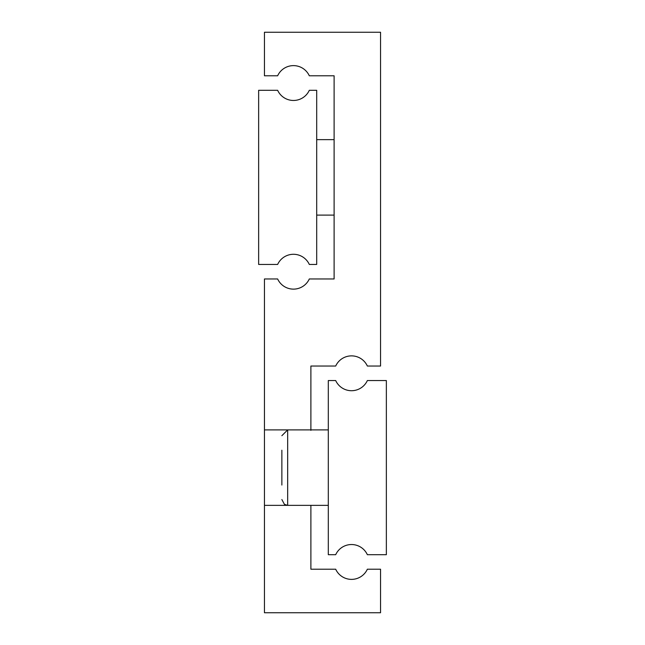 <?xml version="1.0" encoding="UTF-8"?>
<svg xmlns="http://www.w3.org/2000/svg" width="645" height="645" viewBox="0 0 645 645"><rect width="100%" height="100%" fill="white"/><g stroke="black" fill="none" stroke-linecap="round" stroke-linejoin="round"><path stroke-width="0.97" d="M281.865 485.04L281.865 450.21M328.305 380.55L328.305 554.7L335.69 554.7A17.415 17.415 0 0 1 367.36 554.7L386.355 554.7L386.355 380.55L367.36 380.55A17.415 17.415 0 0 1 335.69 380.55L328.305 380.55M264.45 429.893L287.67 429.893L287.67 505.357L264.45 505.357L264.45 278.963L277.64 278.963A17.415 17.415 0 0 0 309.31 278.963L334.11 278.963L334.11 75.788L309.31 75.788A17.415 17.415 0 0 0 277.64 75.788L264.45 75.788L264.45 32.25L380.55 32.25L380.55 366.038L367.36 366.038A17.415 17.415 0 0 0 335.69 366.038L310.89 366.038L310.89 430.36M264.45 505.357L264.45 612.75L380.55 612.75L380.55 569.212L367.36 569.212A17.415 17.415 0 0 1 335.69 569.212L310.89 569.212L310.89 505.357M316.695 90.3L316.695 264.45L309.31 264.45A17.415 17.415 0 0 0 277.64 264.45L258.645 264.45L258.645 90.3L277.64 90.3A17.415 17.415 0 0 0 309.31 90.3L316.695 90.3M281.865 435.697L287.67 429.893L328.305 429.893M328.305 505.357L287.67 505.357L284.445 504.382L281.865 499.553M334.11 139.642L316.695 139.642M334.11 215.108L316.695 215.108"/></g></svg>
